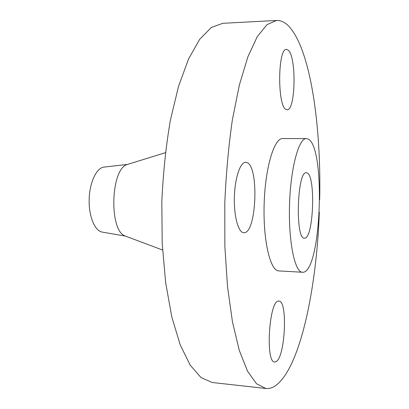 <?xml version="1.0" encoding="UTF-8"?>
<svg xmlns="http://www.w3.org/2000/svg" width="409" height="409" viewBox="0 0 409 409"><rect width="100%" height="100%" fill="white"/><g stroke="black" fill="none" stroke-linecap="round" stroke-linejoin="round"><path stroke-width="0.61" d="M243.723 232.69L243.764 232.69C256.607 234.337 259.362 165.553 246.637 162.48L245.645 162.307C240.267 162 234.853 178.043 234.367 197.164C233.81 216.284 238.34 232.639 243.723 232.69M285.911 109.387L287.108 109.765C295.584 110.865 296.653 56.984 288.258 50.21L286.504 49.423C277.777 47.858 277.266 105.803 285.911 109.387M275.901 361.745C285.206 357.926 287.997 300.467 278.918 301.034L278.309 301.09C269.045 301.3 265.288 362.952 274.695 362.006L275.901 361.745M104.336 167.051L103.85 167.102C96.447 168.027 89.612 182.429 89.162 199.173C88.635 215.916 94.622 230.686 101.959 232.041L102.444 232.123M128.528 164.101L127.199 164.515C110.655 168.907 108.86 230.635 125.123 235.983L126.422 236.474M319.69 199.577C321.285 126.698 310.825 50.609 289.194 26.636C285.226 22.372 281.003 20.312 276.52 20.465L222.772 23.308L211.289 27.505L199.684 39.31L188.539 59.014L178.528 86.36L170.349 120.404C165.988 145.941 163.15 172.9 161.836 201.289L162.189 243.191L165.63 282.527L171.816 316.99L180.221 344.874L190.2 365.191L201.095 377.65L212.317 382.512L265.809 388.473C268.902 388.79 271.944 387.998 274.935 386.106C299.966 369.189 316.586 288.964 319.327 212.174M276.52 20.465L266.98 24.652L257.271 36.657L247.89 56.81L239.388 84.862L232.368 119.857C228.58 146.136 226.054 173.891 224.797 203.12L224.858 246.244L227.511 286.678L232.491 322.026L239.342 350.528L247.537 371.188L256.53 383.739L265.809 388.473M306.392 138.569L282.639 138.574C274.204 137.935 265.155 167.721 264.137 204.265C263.028 240.804 270.329 271.065 278.79 270.916L303.146 272.282C321.316 270.952 325.912 147.715 308.274 139.101L306.392 138.569C298.805 137.915 290.548 168.038 289.516 205.001C288.401 241.964 294.889 272.517 302.502 272.307M304.46 238.166L304.46 238.166C313.555 239.618 315.993 175.236 306.97 172.884L306.367 172.762C297.077 170.487 295.053 239.878 304.46 238.166M101.959 232.041L125.302 236.07M103.85 167.102L127.388 164.438M125.123 235.983L162.557 250.022M127.199 164.515L165.389 152.68"/></g></svg>

